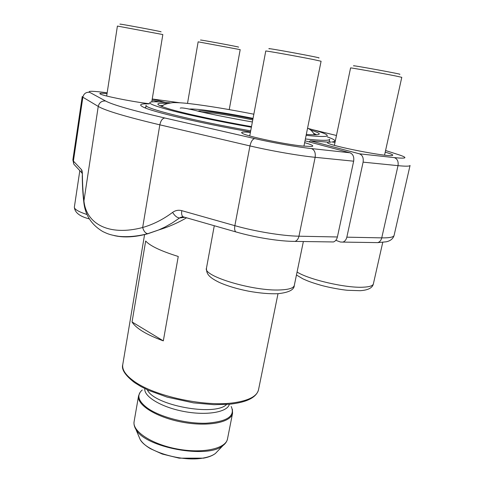 <?xml version="1.0" encoding="UTF-8"?>
<svg xmlns="http://www.w3.org/2000/svg" width="483" height="483" viewBox="0 0 483 483"><rect width="100%" height="100%" fill="white"/><g stroke="black" fill="none" stroke-linecap="round" stroke-linejoin="round"><path stroke-width="0.72" d="M163.32 340.871L178.251 256.473C160.869 251.045 150.014 245.895 145.679 241.017L132.046 321.968C136.025 328.374 146.446 334.677 163.32 340.871L132.046 321.968M250.695 130.839C194.564 121.118 143.155 108.168 146.089 105.264L145.624 108.089M329.038 142.37L329.678 139.291C329.315 140.764 321.213 140.662 305.389 138.971M170.167 102.867C161.328 101.925 155.242 101.593 151.904 101.889C145.92 102.595 152.447 105.487 171.489 110.559C190.58 115.509 221.637 122.012 251.383 127.222M306.119 135.361C324.322 137.22 330.77 136.78 325.457 134.051C322.451 132.583 316.649 130.712 308.057 128.424M305.021 140.807L349.964 152.779C353.013 154.041 354.244 156.842 353.653 161.189L337.394 236.978C336.748 239.604 335.437 241.265 333.463 241.959L331.115 241.923M152.067 100.059L159.046 101.913M304.646 142.66C312.193 144.828 314.481 146.114 311.511 146.518L302.056 145.999C283.787 144.103 247.616 136.454 242.617 133.495C240.027 132.046 242.617 131.684 250.399 132.414M250.49 131.956C200.439 123.243 151.481 111.627 142.902 106.912C138.518 104.606 140.607 103.591 149.156 103.863M149.35 103.724L145.926 103.296C129.607 101.189 103.489 95.882 100.349 94.058C98.701 93.159 100.935 93.014 107.039 93.636M151.819 101.593L152.725 101.822M76.411 166.967L73.79 164.142L72.867 159.885L73.398 161.074L81.518 169.684L82.4 174.84C82.496 184.476 83.004 193.091 83.915 200.674C86.107 223.919 108.892 236.404 142.666 227.511C153.171 224.474 163.151 219.439 172.606 212.393C174.816 215.931 177.14 217.791 179.579 217.972L172.322 222.904L164.824 227.119L158.466 230.053L148.021 233.7C135.077 237.244 123.757 237.859 114.073 235.559M145.715 107.552L144.695 107.715M82.116 173.325L81.953 172.974M182.9 216.722C181.717 215.605 181.342 213.583 181.783 210.66L234.865 225.67L249.959 145.92L159.825 124.831C125.761 116.729 105.234 110.595 98.242 106.423L83.782 201.882C85.038 214.875 91.39 224.77 102.843 231.574C107.522 233.742 109.514 234.853 118.764 236.332C127.747 237.207 137.401 236.332 147.713 233.706L148.021 233.7M83.788 201.954L83.849 202.413M107.166 92.796C93.418 90.985 87.55 90.804 89.548 92.265L105.56 100.989C112.539 104.769 132.3 110.438 164.842 118.003C162.451 118.293 160.779 120.569 159.825 124.831L142.666 227.511C143.747 231.206 145.419 233.271 147.689 233.706M184.832 217.296L179.579 217.972L180.702 217.338L183.848 217.018M183.679 217.096L180.708 217.338L182.948 216.758L184.222 217.121M335.836 240.317L340.406 242.013L342.906 242.098C344.88 241.409 346.19 239.767 346.836 237.171L363.101 162.143C363.693 157.838 362.467 155.061 359.412 153.811L310.267 140.801L309.06 141.881M165.114 102.366L152.248 98.973M327.317 136.882C335.395 139.696 336.977 141.392 332.062 141.972L335.009 142.394M385.205 152.175C392.051 154.119 394.249 155.248 391.81 155.562C385.313 156.661 332.829 146.385 327.667 143.04L327.275 142.08L310.267 140.801M330.324 142.231L329.207 141.561M331.169 142.038L327.275 142.08M353.9 65.923C348.038 64.293 405.46 74.799 399.519 74.273M384.553 155.14L401.784 77.334L395.776 76C381.691 73.162 349.287 67.391 350.58 67.94L334.399 145.341M200.759 40.119C196.69 38.984 242.563 47.509 238.336 47.105M229.232 109.599L240.19 49.64L198.145 41.834L187.507 103.41M269.363 48.843C262.517 46.905 325.584 58.54 318.545 57.918M303.928 146.198L321.086 61.25L312.942 59.445C296.816 56.197 264.467 50.443 265.759 51.035L249.735 135.946M120.225 24.228C115.612 22.924 165.633 32.289 160.773 31.818M151.765 101.901L162.831 34.553L117.411 26.064L106.671 96.014M258.52 389.757C256.431 397.527 246.777 402.351 229.564 404.229L214.005 404.688L193.496 402.876L167.142 397.129L148.692 390.409L141.018 386.605L134.54 382.602C125.175 375.351 121.251 369.35 122.76 364.599C121.945 369.773 125.773 375.376 134.256 381.395C154.657 396.332 205.643 407.241 234.527 402.671C249.083 400.425 257.077 396.126 258.52 389.757L278.009 293.7M310.503 129.975C323.441 134.069 322.046 135.554 306.307 134.419M251.492 126.618C220.206 121.173 187.458 114.157 170.873 109.442C154.783 104.648 153.606 102.644 167.335 103.44M316.655 134.811L313.624 133.266M163.236 105.391L159.849 105.753M198.108 111.247C198.531 110.486 203.597 110.746 213.299 112.02C225.476 113.686 238.693 115.992 252.941 118.939M253.05 118.365C236.567 115.032 221.401 112.418 207.545 110.522C197.469 109.182 191.298 108.729 189.046 109.164M252.76 119.917C238.886 117.031 225.996 114.779 214.09 113.161L201.586 112.02M147.309 389.781C153.715 405.315 215.032 416.678 226.581 404.47M144.815 388.586C143.584 396.543 161.533 407.38 184.271 411.546C206.99 415.809 227.632 412.12 229.334 404.253M142.256 390.01C136.454 394.967 138.09 400.926 147.176 407.887C159.601 416.92 185.768 423.826 205.933 423.235C227.113 421.725 235.541 416.147 231.212 406.499M232.558 413.285C231.14 422.444 207.998 426.996 182.302 422.172C156.583 417.469 136.611 404.923 138.567 395.867L134.111 421.574C132.052 431.253 151.783 444.348 177.327 449.015C202.842 453.809 225.953 448.659 227.505 438.884L232.558 413.285L232.389 409.3M225.519 443.098L222.977 445.574C208.022 459.23 145.009 447.554 135.94 429.441L134.455 426.223M138.699 436.01L140.185 439.536C146.669 451.732 182.888 462.364 203.868 457.914C208.861 456.972 212.707 455.493 215.4 453.477L218.044 450.717M81.923 172.908L73.79 164.142L73.398 161.074L82.859 97.216L82.237 96.546L72.867 159.885M105.56 100.989C101.659 100.76 99.22 102.571 98.242 106.423L82.859 97.216C83.74 93.696 85.974 92.048 89.548 92.265M82.4 174.84C82.358 172.039 82.062 170.318 81.518 169.684M181.783 210.66C178.45 209.797 175.395 210.371 172.606 212.393M236.918 232.208L235.752 231.876C234.653 230.789 234.358 228.725 234.865 225.67C255.102 231.46 282.621 235.964 298.953 236.205L315.145 157.313C298.778 155.707 270.77 150.823 249.959 145.92C251.015 141.434 252.621 138.995 254.764 138.603C272.907 142.787 297.166 147.043 311.469 148.577L349.964 152.779M353.653 161.189L315.145 157.313C315.731 152.785 314.505 149.869 311.469 148.577M182.948 216.758L235.752 231.876C254.523 237.358 279.271 241.446 295.047 241.385C297.009 240.661 298.313 238.934 298.953 236.205L337.394 236.978M164.842 118.003L254.764 138.603M333.463 241.959L292.752 241.367M346.836 237.171L381.745 237.871L398.01 165.657L363.101 162.143M375.448 242.581L377.809 242.617C379.783 241.953 381.099 240.371 381.745 237.871C389.509 237.98 393.627 237.159 394.098 235.408L410.055 165.458C409.777 166.345 405.762 166.412 398.01 165.657C398.602 161.521 397.37 158.841 394.315 157.621C406.559 158.81 408.189 157.905 399.212 154.904L385.573 150.509M359.412 153.811L394.315 157.621M336.458 135.488L312.7 129.698M179.585 102.74L152.459 99.015M399.212 154.904L400.739 155.411M297.063 272.038C308.806 279.56 345.568 288.11 362.92 287.21C369.38 286.944 372.864 285.839 373.377 283.889L382.747 242.363M294.298 285.435C294.177 289.866 288.593 292.632 277.544 293.73C269.097 293.978 259.51 293.145 248.775 291.219C237.207 288.937 227.378 286.002 219.294 282.416C207.895 276.825 206.483 273.45 206.458 268.204C202.492 276.034 253.412 291.412 280.291 289.939C288.961 289.571 293.634 288.067 294.298 285.435L303.372 241.506M89.289 218.896C79.707 216.456 74.732 212.526 74.358 207.104C74.237 209.236 78.469 211.717 87.067 214.549M122.76 364.599L144.58 234.605M134.111 421.574C133.688 424.122 134.298 426.743 135.94 429.441L140.185 439.536C142.207 442.778 145.624 445.827 150.43 448.683L162.24 454.038L179.139 458.162L203.554 458.162C208.608 457.202 212.556 455.644 215.4 453.477L222.977 445.574C225.483 443.642 226.986 441.414 227.505 438.884M138.567 395.867L140.155 392.202M158.339 230.059C168.277 227.076 177.69 222.989 186.571 217.797M82.255 175.534C82.345 185.315 82.859 194.1 83.782 201.882M147.713 233.706L158.69 229.956M394.098 235.408C393.09 238.753 390.463 240.884 386.225 241.808L377.809 242.617L342.906 242.098M373.377 283.889C372.52 287.904 368.106 290.174 360.137 290.7L347.458 290.277C342.163 289.824 329.792 287.753 320.658 285.187C310.177 282.12 307.55 280.913 302.919 278.842L296.453 274.996M206.458 268.204L214.283 225.73M74.358 207.104L79.822 170.644M253.835 114.199C228.888 109.297 207.612 105.795 190.012 103.688C183.51 102.921 177.847 102.571 173.017 102.631C166.333 103.525 162.62 104.841 161.877 106.58M314.469 134.866C312.863 131.72 310.569 129.492 307.574 128.164M180.231 108.144C181.487 107.383 188.563 108.669 201.453 111.99C214.301 114.851 234.823 118.945 252.374 121.964"/></g></svg>
